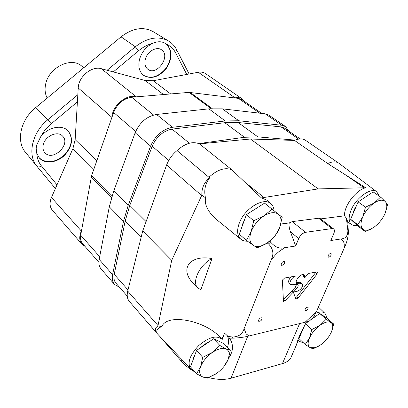 <?xml version="1.0" encoding="UTF-8"?>
<svg xmlns="http://www.w3.org/2000/svg" width="408" height="408" viewBox="0 0 408 408"><rect width="100%" height="100%" fill="white"/><g stroke="black" fill="none" stroke-linecap="round" stroke-linejoin="round"><path stroke-width="0.61" d="M83.737 67.784L81.794 66.172C71.374 56.396 48.776 67.361 45.65 84.186C44.543 89.393 45.064 94.019 47.206 98.058M246.452 214.598L239.266 234.151L246.376 240.414L257.142 247.901L267.113 243.097L274.742 236.405L279.597 227.853L282.198 217.291L264.573 203.143L246.452 214.598L253.72 220.743L251.165 231.627L246.376 240.414M258.361 207.065L251.236 211.568M244.494 219.917L242.816 223.569L241.852 227.113M282.198 217.291L264.573 203.143M271.952 209.115L264.042 215.863L253.72 220.743M251.165 231.627C253.781 225.134 258.075 219.881 264.042 215.863C270.03 212.257 274.783 211.701 278.297 214.19C281.347 216.949 281.851 221.315 279.806 227.297L279.597 227.853C276.986 234.1 272.825 239.185 267.113 243.097L265.537 244.05C260.38 246.83 256.183 247.207 252.94 245.188C249.563 242.551 248.972 238.027 251.165 231.627M385.03 213.573L387.6 204.51L385.305 201.639L380.603 197.069L373.157 191.908L358.117 201.899L350.594 219.274L358.076 226.221L365.236 231.566L370.586 229.25L373.738 227.368L370.862 229.036C367.322 230.642 364.604 230.632 362.707 229L365.236 231.566M368.322 195.116L361.162 199.879M356.684 205.214L354.108 209.896L352.706 214.404M380.603 197.069L374.253 202.934L365.497 207.193L358.117 201.899M365.497 207.193L362.799 216.821L357.826 224.66L350.594 219.274M357.826 224.66L362.707 229C360.417 226.567 360.448 222.508 362.799 216.821C365.471 211.064 369.291 206.433 374.253 202.934C379.19 199.803 382.877 199.369 385.305 201.639C386.656 203.143 387.095 205.403 386.621 208.417L384.887 213.889C382.24 219.458 378.522 223.951 373.738 227.368M304.378 326.023L298.947 338.564L305.225 344.515L310.136 347.626L313.007 348.825L318.765 346.111M333.622 324.003L330.954 322.55C332.586 323.671 333.106 325.706 332.52 328.654L331.301 332.26L332.765 328.093L333.622 324.003L327.216 318.306L319.729 313.482L310.213 320.244M309.014 321.096L305.755 323.416M316.103 316.057L312.916 317.699M308.371 321.336L307.627 322.085M301.578 331.423L300.905 334.05M326.186 319.24L320.03 325.304C324.748 322.065 328.389 321.147 330.954 322.55L326.186 319.24L319.729 313.482M311.783 329.562L309.488 338.013C311.799 333.066 315.313 328.828 320.03 325.304L311.783 329.562L305.546 323.814M331.301 332.26C329.006 337.064 325.584 341.19 321.025 344.632L315.241 347.698L310.136 347.626C307.719 346.06 307.499 342.858 309.488 338.013L305.225 344.515M224.023 366.425L228.133 359.463L230.306 350.309L224.043 343.689L213.588 338.773L196.539 350.457L190.505 366.884L196.574 373.83L203.016 377.074L207.432 378.094L215.439 374.167M209.085 341.858L204.474 344.388L200.083 348.029M195.039 354.542L193.581 357.658L192.816 360.59M230.306 350.309L226.144 348.973L219.881 345.479L213.588 338.773M219.881 345.479L212.339 352.456L202.735 357.332L196.539 350.457M202.735 357.332L200.609 366.721L196.574 373.83M200.609 366.721C202.827 361.253 206.739 356.495 212.339 352.456C217.979 348.728 222.579 347.565 226.144 348.973C229.301 350.686 230.005 354.078 228.251 359.147L228.133 359.463C225.91 364.757 222.105 369.373 216.73 373.305L209.839 376.849C207.136 377.691 204.862 377.767 203.016 377.074C199.599 375.508 198.798 372.06 200.609 366.721M221.83 339.191L224.548 333.142L228.072 336.427L232.438 337.013C238.614 336.88 242.505 334.086 244.117 328.629L271.289 259.6C274.074 253.995 273.161 248.778 268.551 243.948L267.281 242.989M157.932 325.91L161.889 326.543C157.432 328.2 155.892 330.521 157.264 333.515L156.687 332.908C154.637 330.21 155.05 327.874 157.932 325.91L171.712 260.324L201.833 195.167L205.479 197.778C204.362 205.091 208.289 212.553 217.265 220.152L217.627 220.442M221.519 338.829L221.309 338.589C206.423 320.499 167.112 312.849 161.889 326.543M200.894 289.777L212.002 258.544C189.083 254.454 178.923 269.622 193.979 284.05L197.829 287.951L200.894 289.777M341.119 238.925C345.52 238.706 347.779 235.972 347.891 230.729L346.418 218.356L347.764 221.809L348.391 232.081C348.208 237.175 346.907 242.291 344.485 247.427L344.194 246.065C344.423 243.112 343.618 241.087 341.787 239.986L341.119 238.925L330.822 240.526L333.866 233.381C334.703 231.295 334.637 229.816 333.668 228.949L331.923 228.582L305.526 232.325C302.629 233.055 300.349 235.141 298.692 238.578L295.683 245.993L284.233 247.773L282.321 249.319C278.837 251.354 275.752 254.169 273.069 257.774L271.289 259.6M310.223 320.234L309.529 320.872L305.092 322.259L316.45 311.615L344.485 247.427M316.45 311.615L313.548 317.082L312.166 318.418M296.636 344.327L298.375 340.313L299.268 341.43L303.246 342.644M306.382 321.927L305.663 323.59C300.558 332.897 297.529 339.89 296.58 344.561L295.902 346.132M292.465 354.073L290.552 358.479C288.788 360.84 286.085 362.549 282.438 363.605L231.025 378.221C224.568 379.981 217.127 379.772 208.712 377.589M193.82 370.678L190.709 368.868C187.058 362.977 189.72 355.22 198.696 345.607C208.677 337.161 216.373 335.004 221.794 339.15L222.161 339.599L223.579 335.876L223.145 335.748M228.516 358.408C233.529 351.135 233.779 344.286 229.265 337.87L230.03 338.181L233.228 338.145C239.343 337.875 244.621 337.146 249.059 335.952L305.092 322.259M228.072 336.427L229.265 337.87M269.892 241.077L270.586 242.092C275.002 247.131 279.551 249.023 284.233 247.773M205.479 197.778C203.77 190.271 205.209 183.559 209.804 177.638C204.286 182.055 201.629 187.899 201.833 195.167M338.956 163.297L305.47 140.27C302.624 138.419 298.982 138.475 294.545 140.429L327.726 163.562L365.711 187.746L318.158 188.899L250.497 139.011L199.451 143.871C192.607 141.071 185.135 143.31 177.041 150.583L208.916 177.276L209.804 177.638M177.041 150.583C172.201 154.591 168.734 159.39 166.632 164.97L142.708 230.948L127.709 291.098C126.689 295.458 127.24 298.916 129.372 301.461L156.687 332.908M199.451 143.871L231.826 169.769C224.986 167.101 217.352 169.606 208.916 177.276M318.158 188.899L261.385 197.911L231.826 169.769M294.545 140.429L250.497 139.011M194.596 371.566L194.524 371.759C189.251 368.735 184.89 365.252 181.448 361.31L159.293 335.81M280.857 224.012L289.231 222.936C288.757 225.231 289.165 228.194 290.455 231.831L295.683 245.993M194.524 371.759L194.907 371.923M284.952 300.824L296.534 288.726C298.131 286.86 298.554 285.411 297.799 284.376L296.795 284.111L291.995 284.748L290.562 284.366C288.441 282.826 292.5 276.476 295.907 276.017L284.585 278.016L282.668 279.822L282.423 280.791L283.453 301.354L284.952 300.824L283.565 299.554L291.955 290.797L293.352 292.051L295.81 299.079L298.141 298.029L316.98 274.156L317.434 272.014L316.802 271.896L309.019 273.37L307.377 274.523L304.735 277.833L304.348 274.941C301.706 272.279 293.811 281.316 296.81 283.565L298.661 283.912L300.936 283.458L302.206 283.784C303.108 286.523 301.614 288.976 297.718 291.144L293.357 292.046L291.955 290.792L295.127 287.482L296.779 284.116M258.652 319.994L258.708 321.31C260.896 321.254 261.977 320.117 261.946 317.903C260.799 317.5 259.702 318.194 258.652 319.994M328.114 255.673L328.165 257.188C330.312 256.943 331.291 255.755 331.112 253.628C330.082 253.312 329.083 253.995 328.114 255.673M281.194 263.782L281.285 265.322C283.611 265.195 284.682 263.971 284.488 261.65C283.32 261.253 282.224 261.962 281.194 263.782M305.113 309.325L305.138 310.636C307.168 310.468 308.162 309.361 308.116 307.316C307.096 306.995 306.097 307.668 305.113 309.325M244.117 328.629L246.146 333.892L249.059 335.952M320.657 218.897L344.566 215.822L346.418 218.356M244.642 329.863L246.146 333.892M129.907 302.083L157.539 333.963M171.712 260.324L142.708 230.948M333.668 228.949L320.321 218.637L318.572 218.249L331.923 228.582M289.231 222.936L292.215 221.61L318.572 218.249M266.796 200.088L261.385 197.911M365.711 187.746C355.985 189.914 343.669 206.321 344.566 215.822M227.491 347.335C229.107 342.179 228.857 338.11 226.746 335.126M156.697 332.918L157.269 333.668M326.436 317.801L326.074 315.165L324.865 313.247C322.866 311.498 319.796 311.539 315.649 313.364M338.676 163.093C335.896 161.293 332.245 161.446 327.726 163.562M379.154 196.064L376.773 191.806C371.249 186.956 356.169 197.538 351.135 210.003C348.294 217.132 348.503 222.039 351.757 224.711L354.256 225.68L357.367 225.563M274.054 210.707C273.85 207.713 272.825 205.397 270.978 203.77C263.889 196.559 244.035 208.763 239.073 223.737C236.691 230.826 237.278 235.987 240.827 239.226C242.556 240.628 244.744 241.276 247.391 241.169M212.002 258.544C199.711 264.598 191.321 282.31 197.829 287.951M295.331 297.891L296.754 296.784L316.088 272.034M303.435 274.559L303.312 276.604L304.735 277.833M296.305 282.713L299.518 282.224L300.936 283.458M302.206 283.784L300.793 282.545L299.518 282.224M291.118 276.762C288.716 279.449 288.058 281.566 289.15 283.111L290.562 284.366M283.259 299.829L283.565 299.554M300.176 138.929L284.549 128.143L281.041 126.898L238.073 122.502L224.782 122.701L172.049 129.137C163.118 130.922 156.504 136.619 152.209 146.222L129.78 205.397L125.169 221.09L114.22 274.293C113.506 277.996 114.087 280.954 115.959 283.172L127.245 296.111M295.219 140.133L257.825 136.864L244.448 137.277L198.849 143.591M288.747 131.039L285.595 126.608L269.015 115.214L265.175 113.817L222.329 108.839L208.855 108.844L156.57 114.459C146.844 116.265 139.709 122.359 135.16 132.748L113.735 191.01L109.293 206.8L99.164 259.401C98.445 263.41 99.118 266.638 101.174 269.086L114.495 284.422L119.549 287.288M285.595 126.608L281.765 125.246L238.797 120.763L225.236 120.941L172.462 127.296C162.619 129.254 155.336 135.522 150.603 146.115L128.183 205.392L123.491 221.422L112.588 274.686C111.812 278.74 112.45 281.989 114.495 284.422M261.763 113.419L241.857 99.654L238.425 98.379L189.031 92.381L131.656 97.247C123.338 98.608 117.336 103.683 113.638 112.475L91.565 175.787L80.702 235.202C80.121 238.665 80.748 241.475 82.579 243.637L98.874 262.283M77.826 94.717L47.792 119.768L35.465 107.788L47.792 119.768L51.245 123.752C46.701 127.577 43.126 132.039 40.514 137.139C47.435 127.316 61.725 124.139 67.957 130.708C73.634 138.118 72.481 146.345 64.5 155.377C56.911 162.812 45.089 164.261 39.469 158.151L36.786 153.413L36.179 148.334L36.587 145.319L40.514 137.139M176.593 49.669L175.537 52.724L176.7 49.873C174.813 46.17 172.135 43.228 168.662 41.055C158.559 35.598 147.446 37.505 135.313 46.772L121.074 36.837L135.313 46.772L138.684 50.684L113.276 71.915L101.352 68.702C91.831 65.647 78.489 76.684 78.229 87.955L75.154 139.643L72.894 148.675L51.474 197.462C49.363 202.643 49.669 206.922 52.377 210.283L81.942 244.173L84.971 246.376M77.398 101.893L51.24 123.752L47.792 119.768C31.967 132.508 27.081 155.249 37.021 166.377L25.551 152.383L37.021 166.377C38.128 167.356 39.591 167.188 41.402 165.862L57.003 184.87M244.662 101.592L242.306 98.986L205.464 73.552C203.464 72.201 201.067 71.777 198.273 72.272L153.24 80.728L145.207 80.514L113.276 71.915M152.531 43.421C146.13 46.701 141.816 51.944 139.577 59.145C137.879 66.295 139.194 71.691 143.529 75.332C151.082 79.524 158.62 77.296 166.153 68.646C172.39 58.936 172.579 50.827 166.709 44.319L165.939 43.738C162.047 41.223 157.575 41.121 152.531 43.421C147.686 44.64 143.07 47.058 138.684 50.684L138.684 50.684M55.386 188.552L37.021 166.377C38.133 167.356 39.591 167.183 41.402 165.862L41.402 165.862C38.638 162.46 37.097 158.309 36.786 153.413M168.402 40.897L153.117 31.64C143.31 26.336 132.631 28.065 121.074 36.837L35.465 107.788C20.41 119.825 15.917 141.561 25.551 152.383M43.228 144.906C42.549 148.13 43.141 150.776 44.997 152.832C52.938 161.915 71.4 144.08 62.47 136.002C57.513 130.438 44.875 136.19 43.228 144.906M39.352 158.018C46.721 163.725 55.019 162.761 64.255 155.127C72.175 146.186 73.369 138.006 67.83 130.585M145.355 59.221C144.289 63.648 145.11 66.983 147.818 69.233C156.657 76.485 171.227 56.034 161.568 49.858C156.708 46.048 147.268 51.449 145.355 59.221M143.392 75.225C151.149 79.325 158.763 76.898 166.229 67.942C172.304 57.931 172.166 49.837 165.821 43.661M242.306 98.986C240.322 97.645 237.905 97.267 235.049 97.854L234.727 97.925M136.501 96.834L136.16 96.752C126.475 93.83 112.429 105.641 111.843 117.326L111.807 117.723M81.518 230.693L81.355 231.05C79.05 236.446 79.249 240.817 81.942 244.173M282.438 363.605L299.605 323.6M231.025 378.221L247.727 336.263M232.438 337.013L233.228 338.145M270.586 242.092L268.551 243.948M201.644 195.554L166.632 164.97M263.884 197.395L246.774 183.656M348.391 232.081L347.891 230.729M363.931 187.68L346.591 175.613M181.448 361.31L182.019 359.723M158.003 325.548L127.709 291.098M292.215 221.61L305.526 232.325M290.455 231.831L298.692 238.578M315.557 272.947L316.98 274.156M296.754 296.784L298.141 298.029M297.248 282.673L298.661 283.912M295.127 287.482L296.534 288.726M298.681 139.097L281.041 126.898M257.825 136.864L238.073 122.502M244.448 137.277L224.782 122.701M189.409 143.218L172.049 129.137M168.703 160.466L152.209 146.222M146.1 221.6L129.78 205.397M141.091 237.431L125.169 221.09M128 289.935L114.22 274.293M281.765 125.246L265.175 113.817M238.797 120.763L222.329 108.839M225.236 120.941L208.855 108.844M172.462 127.296L156.57 114.459M150.603 146.115L135.16 132.748M128.183 205.392L113.735 191.01M123.491 221.422L109.293 206.8M112.588 274.686L99.164 259.401M259.794 113.194L238.425 98.379M212.175 108.574L190.143 92.397M211.14 108.64L189.031 92.381M153.561 115.041L131.656 97.247M135.665 131.478L113.638 112.475M111.94 196.309L91.565 175.787M111.547 197.6L91.224 177.072M99.679 256.709L80.702 235.202M135.313 46.772L107.146 70.263M166.709 44.319C170.575 46.073 173.517 48.873 175.537 52.724L186.782 74.429M235.049 97.854L198.273 72.272M170.651 93.937L153.24 80.728M163.481 94.549L145.207 80.514M136.16 96.752L101.352 68.702M111.843 117.326L78.229 87.955M96.823 160.701L75.154 139.643M93.789 169.412L72.894 148.675M81.355 231.05L51.474 197.462M386.621 208.417L387.014 207.453M370.862 229.036L370.586 229.25M332.52 328.654L332.765 328.093M315.241 347.698L313.696 348.554M209.839 376.849L208.468 377.686M290.552 358.479L296.58 344.561M309.529 320.872L313.548 317.082M221.794 339.15L221.309 338.589M190.709 368.868L157.437 333.856M324.865 313.247L318.434 307.071M299.268 341.43L298.268 340.553M376.773 191.806L338.854 163.22M351.757 224.711L347.774 221.972M270.978 203.77L266.659 199.971M240.827 239.226L217.265 220.152M176.7 49.873L189.118 73.991"/></g></svg>

